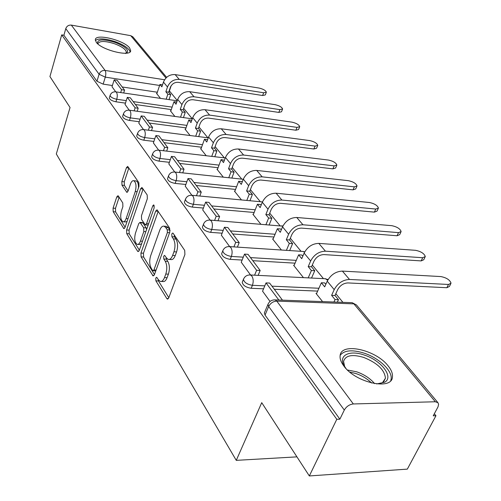 <?xml version="1.0" encoding="UTF-8"?>
<svg xmlns="http://www.w3.org/2000/svg" width="501" height="501" viewBox="0 0 501 501"><rect width="100%" height="100%" fill="white"/><g stroke="black" fill="none" stroke-linecap="round" stroke-linejoin="round"><path stroke-width="0.75" d="M155.767 278.086L155.886 280.848L166.814 298.552L167.409 299.072L168.743 297.901L184.907 254.514L184.712 250.406L173.146 233.316L172.77 233.009L171.787 233.917L171.912 236.716L173.371 238.889C175.281 242.459 175.475 246.749 173.96 251.778L172.632 255.397C171.43 258.428 169.958 259.762 168.217 259.399L166.451 257.902L164.641 255.366L163.689 256.236L163.814 259.017L165.236 261.234C167.09 264.841 167.278 269.106 165.793 274.034L164.497 277.585C163.339 280.491 161.929 281.769 160.257 281.412L158.46 279.84L156.681 277.253L155.767 278.086M158.128 279.301L158.454 280.961L168.824 297.682M174.198 234.875L174.511 236.898L175.976 239.071L173.371 238.889M166.075 257.32L166.395 259.167L167.829 261.378L165.236 261.234M343.874 366.031C355.685 382.87 392.339 390.755 392.452 376.771C392.759 373.483 391.319 369.857 388.131 365.893C375.8 349.604 340.905 342.014 340.11 355.754C339.759 358.797 341.012 362.223 343.874 366.031M96.248 42.247C101.478 50.056 130.604 57.189 130.692 50.789L129.615 47.946C124.079 40.255 95.791 33.254 95.328 39.579L96.248 42.247M118.368 196.06L117.954 195.703L116.771 196.937L113.076 208.128L113.188 211.698L123.853 228.638L125.043 227.435L138.984 186.334L138.84 182.621L127.674 166.388L126.434 167.691L121.849 181.569L121.975 185.163L126.853 192.359L128.081 191.088L130.398 184.174C131.318 181.625 132.439 180.473 133.761 180.717C136.09 182.445 136.591 186.053 135.27 191.52L126.139 218.53C125.256 220.947 124.185 222.024 122.939 221.78C120.635 220.02 120.121 216.432 121.411 211.015L122.889 206.587L122.764 202.955L118.368 196.06M435.344 401.764L353.888 303.856L276.777 301.114L353.324 403.956L435.344 401.764L437.962 402.704L438.594 404.332L438.024 406.831L433.233 415.824L435.951 415.73L407.332 469.124L309.33 475.95L261.735 402.666L236.265 460.356L56.312 153.964L70.052 107.527L49.937 76.553L61.717 34.882L336.797 419.293L339.872 419.18L344.306 410.056L268.68 306.493L267.972 304.376L268.317 303.593M309.33 475.95L336.797 419.293M140.944 253.068L141.088 256.888L153.106 275.938L154.389 274.755L169.808 232.095L169.626 228.118L157.026 209.806L155.673 211.109L140.944 253.068L143.455 253.218L143.605 257.032L154.471 274.542M137.55 251.158L126.74 233.641L126.609 229.953L140.624 188.764L141.921 187.462L147.181 194.945L147.332 198.728L141.451 215.774L141.601 219.544L145.277 224.88L146.568 223.628L152.799 205.761L153.738 204.853L154.183 207.815L139.284 250.4L138.051 251.59L137.55 251.158L138.852 251.233M157.345 92.215L122.2 86.98M112.399 85.521L103.143 84.137L105.291 77.141L99.092 74.261L65.775 28.632C66.777 26.077 68.631 24.906 71.336 25.113L130.767 35.677L132.871 36.849L166.633 77.342M435.951 415.73L434.336 413.757M342.909 302.347L335.827 293.718M323.458 278.644L312.298 265.042M301.032 251.314L290.311 238.251M280.028 225.726L269.72 213.157M260.32 201.709L250.394 189.61M241.789 179.126L232.22 167.466M224.335 157.853L215.104 146.605M207.865 137.781L198.947 126.922M129.045 110.151L192.303 118.812L183.679 108.316M177.291 100.532L169.407 90.919M61.717 34.882L63.896 35.258L65.775 28.632M353.324 403.956C349.435 404.42 346.429 406.449 344.306 410.056M316.632 293.398L315.999 293.373L322.569 301.608M262.574 291.181L270.033 301.452M294.168 265.267L293.555 265.229L303.449 277.642M241.257 262.23L250.544 274.98M273.151 238.946L272.557 238.902L281.424 250.018M221.348 235.201L229.652 246.598M253.443 214.259L252.867 214.215L260.814 224.179M202.717 209.9L210.144 220.102M234.931 191.075L234.368 191.019L241.488 199.943M185.251 186.184L191.889 195.296L192.935 196.098C194.206 198.29 194.338 201.02 193.342 204.302C188.608 203.406 185.965 201.746 185.414 199.329L185.552 198.96M217.503 169.244L216.958 169.188L223.327 177.172M168.837 163.896L174.755 172.025M201.07 148.665L200.538 148.597L206.23 155.736M153.381 142.91L158.66 150.162M185.552 129.22L185.032 129.152L190.111 135.52M138.808 123.121L143.511 129.577M170.866 110.827L170.359 110.759L174.887 116.432M125.043 104.427L129.22 110.164M171.298 109.569L135.389 104.521M125.463 103.131L115.944 101.791L116.739 99.267C112.731 98.396 110.514 97.113 110.095 95.415L110.139 95.271M186.021 127.874L149.323 123.058M139.265 121.737L129.477 120.447L130.31 117.873C126.177 116.996 123.885 115.656 123.446 113.84L123.503 113.664M201.59 147.225L164.065 142.666M153.888 141.426L143.806 140.205L144.683 137.575C140.412 136.692 138.038 135.283 137.575 133.341L137.643 133.128M218.079 167.703L179.69 163.445M169.388 162.305L158.999 161.153L159.919 158.473C155.504 157.583 153.049 156.099 152.561 154.014L152.648 153.757M235.57 189.416L196.279 185.508M185.865 184.474L175.137 183.404L176.114 180.667C171.542 179.778 168.994 178.212 168.474 175.97L168.586 175.663M254.157 212.474L213.921 208.973M203.406 208.059L192.315 207.095L193.342 204.302L204.446 205.285M273.947 237.011L232.721 233.98M222.118 233.203L210.639 232.358L211.729 229.502C206.813 228.606 204.057 226.853 203.475 224.235L203.644 223.79M295.064 263.163L252.798 260.683M242.127 260.057L230.222 259.355L231.374 256.443C226.27 255.548 223.402 253.681 222.77 250.844L222.989 250.306M317.653 291.106L274.285 289.265M263.57 288.808L251.201 288.282L252.429 285.307C247.112 284.411 244.119 282.42 243.442 279.333L243.711 278.681M236.265 460.356L296.93 456.862M112.017 86.736L115.718 91.827M156.951 93.405L156.462 93.33L160.477 98.365M109.35 97.795L109.306 97.939C109.725 99.643 111.936 100.926 115.944 101.791M122.67 116.245L122.62 116.414C123.058 118.236 125.344 119.582 129.477 120.447M136.773 135.758L136.71 135.965C137.168 137.913 139.535 139.328 143.806 140.205M151.734 156.444L151.646 156.694C152.135 158.786 154.584 160.27 158.999 161.153M167.622 178.406L167.516 178.707C168.029 180.955 170.572 182.521 175.137 183.404M184.531 201.759L184.399 202.122C184.944 204.546 187.587 206.205 192.315 207.095M202.567 226.652L202.398 227.085C202.98 229.708 205.729 231.468 210.639 232.358M221.843 253.23L221.636 253.75C222.262 256.6 225.124 258.466 230.222 259.355M242.49 281.675L242.233 282.307C242.904 285.401 245.897 287.392 251.201 288.282M63.896 35.258L96.962 81.256L103.143 84.137M339.872 419.18L265.042 315.079L264.346 312.95L264.666 312.192M161.247 281.456L162.844 281.524C164.516 281.881 165.931 280.61 167.083 277.704L164.497 277.585M167.829 261.378C169.689 264.979 169.877 269.244 168.392 274.166L167.083 277.704M169.181 259.449L170.816 259.543C172.557 259.913 174.035 258.579 175.237 255.554L172.632 255.397M175.976 239.071C177.893 242.628 178.087 246.918 176.571 251.934L175.237 255.554M158.228 211.272L143.455 253.218M152.63 270.452L153.012 270.784L153.913 269.951L167.378 232.564L167.259 229.79L165.75 227.548L164.109 226.195C162.368 225.851 160.915 227.216 159.731 230.291L150.688 255.679C149.273 260.47 149.442 264.622 151.196 268.141L152.63 270.452M153.212 270.797L155.78 270.922M170.102 230.642L169.839 229.984L167.259 229.79M165.831 226.32L166.683 226.389L168.33 227.742L169.839 229.984M139.359 250.187L129.202 233.81L126.74 233.641M143.129 188.958L129.07 230.128L129.202 233.81M145.515 224.899L148.146 225.062M135.452 233.172C134.099 238.764 134.663 242.497 137.136 244.369C138.439 244.638 139.547 243.555 140.462 241.138L143.812 231.525L143.662 227.717L140.011 222.375L138.746 223.615L135.452 233.172M137.794 244.413L139.629 244.532L141.608 243.768M146.611 229.464L146.173 227.905L143.662 227.717M142.278 222.55L142.985 222.97L146.173 227.905M123.509 221.824L125.388 221.968L127.097 221.373M138.489 187.8C138.577 183.999 137.825 181.719 136.228 180.961L135.702 180.911M128.882 167.904L124.273 181.807L124.405 185.395L128.099 191.038M119.144 197.275L115.48 208.328L115.599 211.892L125.118 227.229M450.687 283.961L449.416 286.453L446.854 287.718L448.508 284.462L451.063 283.209C449.892 279.915 446.504 277.704 440.893 276.571L342.39 271.097C335.814 271.404 330.76 274.767 327.234 281.18L324.692 286.866L321.36 282.771L316.413 293.893M321.36 282.771L324.729 282.927L325.844 284.292M448.508 284.462L349.498 279.458C342.884 279.79 337.78 283.19 334.198 289.647L331.612 295.365L335.012 295.502L337.605 289.797C340.016 285.451 343.454 283.165 347.913 282.927L446.854 287.718M335.012 295.502L338.457 299.711L335.05 299.585L333.942 302.022M337.348 302.141L338.457 299.711M282.476 300.155L269.626 283.065L266.031 282.902L278.838 300.024M266.031 282.902L262.537 291.269M331.612 295.365L335.05 299.585M346.034 368.567L344.281 365.98C337.874 355.485 349.316 349.679 364.271 355.065C381.167 360.357 394.149 377.034 384.705 382.219L376.664 383.941M379.094 383.866L382.545 382.589L385.432 378.23C384.649 369.888 377.397 362.949 363.67 357.413C352.128 354.025 345.433 355.366 343.573 361.421L344.638 366.575M390.761 380.61L391.156 378.95C392.433 370.665 378.844 357.933 364.139 353.161C352.241 349.473 344.256 350.186 340.179 355.303M97.532 43.618C97.069 39.153 102.981 38.759 115.274 42.447C125.432 46.568 129.277 50.087 126.803 53.018L126.559 53.156M125.563 53.532L126.333 52.423C126.164 49.624 122.307 46.756 114.754 43.831C105.373 40.85 99.799 40.731 98.027 43.468L98.021 44.05M130.066 51.885C129.139 48.484 124.342 45.128 115.675 41.808C105.435 38.458 98.659 38.013 95.347 40.468M424.992 257.213L423.752 259.743L421.159 260.908L422.712 257.721L425.311 256.562C424.228 253.519 420.984 251.439 415.579 250.318L318.805 243.392C312.367 243.586 307.476 246.824 304.132 253.099L301.74 258.666L298.627 254.84L293.962 265.743M298.627 254.84L301.928 255.053L302.823 256.149M422.712 257.721L325.443 251.189C318.968 251.414 314.033 254.69 310.639 261.002L308.203 266.607L311.534 266.795L313.97 261.209C316.263 256.957 319.588 254.752 323.947 254.589L421.159 260.908M311.534 266.795L314.747 270.728L311.403 270.54L308.196 277.88M311.534 278.042L314.747 270.728M258.153 275.362L260.163 270.477L248.026 254.333L244.513 254.113L256.606 270.289L254.596 275.181M244.513 254.113L241.219 262.311M260.163 270.477L256.606 270.289M308.203 266.607L311.403 270.54M400.881 232.132L399.673 234.681L397.049 235.758L398.52 232.633L401.144 231.562C400.142 228.75 397.036 226.79 391.82 225.682L296.755 217.484C290.455 217.591 285.72 220.709 282.539 226.847L280.278 232.301L277.36 228.725L272.957 239.403M277.36 228.725L280.598 228.976L281.299 229.834M398.52 232.633L302.967 224.78C296.63 224.911 291.845 228.068 288.62 234.243L286.321 239.728L289.591 239.966L291.889 234.493C294.062 230.335 297.287 228.212 301.552 228.112L397.049 235.758M289.591 239.966L292.597 243.643L289.321 243.411L286.403 250.35M289.672 250.563L292.597 243.643M237.399 247.112L239.196 242.59L227.855 227.51L224.423 227.247L235.714 242.352L233.923 246.88M224.423 227.247L221.317 235.276M239.196 242.59L235.714 242.352M286.321 239.728L289.321 243.411M378.205 208.56L377.034 211.128L374.385 212.123L375.781 209.049L378.43 208.065C377.497 205.454 374.516 203.6 369.475 202.51L276.095 193.211C269.933 193.236 265.336 196.248 262.305 202.254L260.169 207.602L257.433 204.239L253.262 214.71M257.433 204.239L260.601 204.533L261.134 205.178M375.781 209.049L281.919 200.056C275.719 200.099 271.079 203.143 268.01 209.186L265.837 214.566L269.037 214.841L271.21 209.474C273.283 205.41 276.408 203.356 280.585 203.318L374.385 212.123M269.037 214.841L271.855 218.286L268.649 218.016L265.975 224.592M269.181 224.849L271.855 218.286M217.998 220.734L219.601 216.532L208.986 202.417L205.629 202.11L216.2 216.25L214.597 220.459M205.629 202.11L202.692 209.975M219.601 216.532L216.2 216.25M265.837 214.566L268.649 218.016M356.844 186.372L355.71 188.94L353.042 189.854L354.37 186.848L357.038 185.94C356.167 183.51 353.293 181.757 348.42 180.679L256.7 170.421C250.663 170.371 246.198 173.29 243.311 179.164L241.282 184.406L238.714 181.243L234.762 191.507M238.714 181.243L241.82 181.569L242.202 182.032M354.37 186.848L262.173 176.853C256.099 176.822 251.596 179.765 248.671 185.677L246.611 190.95L249.749 191.257L251.809 186.003C253.782 182.02 256.819 180.034 260.908 180.047L353.042 189.854M249.749 191.257L252.398 194.494L249.254 194.188L246.799 200.438M249.936 200.732L252.398 194.494M199.805 196.041L201.252 192.127L191.294 178.882L188.007 178.544L197.92 191.808L196.48 195.728M188.007 178.544L185.226 186.247M201.252 192.127L197.92 191.808M246.611 190.95L249.254 194.188M336.691 165.443L335.589 168.01L332.908 168.856L334.173 165.9L336.847 165.067C336.033 162.806 333.271 161.14 328.556 160.076L238.451 148.985C232.539 148.872 228.205 151.69 225.444 157.446L223.521 162.581L221.098 159.606L217.346 169.67M221.098 159.606L224.392 160.257M334.173 165.9L243.605 155.034C237.656 154.941 233.284 157.79 230.485 163.576L228.531 168.743L231.606 169.081L233.566 163.927C235.451 160.032 238.395 158.109 242.403 158.172L332.908 168.856M231.606 169.081L234.099 172.131L231.017 171.793L228.757 177.749M231.838 178.074L234.099 172.131M182.727 172.876L184.03 169.219L174.674 156.775L171.455 156.406L180.773 168.868L179.471 172.532M171.455 156.406L168.812 163.952M184.03 169.219L180.773 168.868M228.531 168.743L231.017 171.793M317.634 145.672L316.576 148.233L313.883 149.004L315.085 146.104L317.772 145.346C317.008 143.23 314.34 141.645 309.768 140.593L221.254 128.782C215.461 128.613 211.247 131.343 208.604 136.98L206.775 142.015L204.489 139.209L200.92 149.079M204.489 139.209L207.602 139.735M315.085 146.104L226.114 134.487C220.29 134.337 216.037 137.092 213.363 142.76L211.503 147.826L214.522 148.19L216.382 143.136C218.185 139.322 221.047 137.462 224.974 137.562L313.883 149.004M214.522 148.19L216.87 151.064L213.846 150.701L211.754 156.381M214.772 156.738L216.87 151.064M166.651 151.108L167.835 147.682L159.024 135.959L155.874 135.571L164.647 147.3L163.464 150.732M155.874 135.571L153.362 142.967M167.835 147.682L164.647 147.3M211.503 147.826L213.846 150.701M299.598 126.966L298.571 129.521L295.878 130.222L297.018 127.373L299.717 126.684C298.997 124.699 296.417 123.19 291.989 122.156L205.022 109.706C199.348 109.487 195.246 112.136 192.71 117.66L190.969 122.595L188.808 119.946L185.408 129.627M188.808 119.946L191.758 120.359M297.018 127.373L209.612 115.098C203.901 114.892 199.767 117.566 197.206 123.121L195.434 128.087L198.396 128.475L200.162 123.522C201.89 119.783 204.684 117.979 208.529 118.111L295.878 130.222M198.396 128.475L200.613 131.187L197.651 130.799L195.703 136.234M198.665 136.61L200.613 131.187M151.502 130.604L152.586 127.392L144.269 116.338L141.182 115.919L149.461 126.991L148.377 130.21M141.182 115.919L138.796 123.171M152.586 127.392L149.461 126.991M195.434 128.087L197.651 130.799M282.501 109.243L281.506 111.773L278.806 112.412L279.902 109.619L282.602 108.993C281.919 107.133 279.426 105.692 275.124 104.671L189.672 91.677C184.111 91.414 180.116 93.981 177.686 99.392L176.02 104.233L173.979 101.728L170.728 111.222M176.747 102.129L173.979 101.728M279.902 109.619L194.019 96.774C188.42 96.524 184.393 99.117 181.932 104.559L180.247 109.425L183.153 109.838L184.838 104.978C186.497 101.315 189.209 99.567 192.979 99.73L278.806 112.412M183.153 109.838L185.251 112.406L182.339 111.999L180.529 117.203M183.435 117.603L185.251 112.406M137.199 111.272L138.188 108.247L130.329 97.801L127.304 97.363L135.126 107.821L134.143 110.853M127.304 97.363L125.031 104.477M138.188 108.247L135.126 107.821M180.247 109.425L182.339 111.999M266.269 92.416L265.305 94.933L262.605 95.516L263.651 92.766L266.35 92.203C265.705 90.456 263.294 89.078 259.117 88.063L175.143 74.599C169.682 74.292 165.787 76.791 163.451 82.095L161.867 86.848L159.932 84.469L156.826 93.787M162.524 84.863L159.932 84.469M263.651 92.766L179.252 79.427C173.766 79.139 169.845 81.657 167.478 86.986L165.869 91.764L168.718 92.19L170.334 87.424C171.924 83.836 174.567 82.139 178.268 82.327L262.605 95.516M168.718 92.19L170.709 94.626L167.854 94.201L166.163 99.198M169.012 99.611L170.709 94.626M123.672 92.998L124.58 90.149L117.146 80.26L114.184 79.809L121.58 89.704L120.678 92.56M114.184 79.809L112.005 86.786M124.58 90.149L121.58 89.704M165.869 91.764L167.854 94.201M158.454 280.961L155.886 280.848M174.511 236.898L171.912 236.716M166.395 259.167L163.814 259.017M159.6 85.452L105.291 77.141C106.037 74.261 105.968 72.025 105.078 70.441L164.572 79.759M165.963 77.987L130.767 35.677M71.336 25.113L105.078 70.441C102.204 70.278 100.206 71.555 99.092 74.261L96.962 81.256M172.131 107.126L133.191 101.603M126.265 100.62L116.739 99.267C117.522 96.33 117.441 94.031 116.501 92.359L115.85 91.858C113.032 91.608 111.109 92.798 110.095 95.415L109.306 97.939M186.898 125.388L147.1 120.102M140.111 119.175L130.31 117.873C131.124 114.879 131.037 112.5 130.047 110.74L129.333 110.189C126.459 109.951 124.492 111.172 123.446 113.84L122.62 116.414M202.51 144.689L161.823 139.685M154.771 138.815L144.683 137.575C145.534 134.512 145.434 132.051 144.382 130.204L143.599 129.602C140.668 129.371 138.658 130.617 137.575 133.341L136.71 135.965M219.043 165.117L177.429 160.439M170.321 159.637L159.919 158.473C160.821 155.335 160.708 152.792 159.587 150.839L158.729 150.181C155.736 149.962 153.675 151.239 152.561 154.014L151.646 156.694M236.585 186.779L194 182.477M186.848 181.757L176.114 180.667C177.053 177.467 176.934 174.83 175.745 172.764L174.799 172.037C171.737 171.83 169.632 173.146 168.474 175.97L167.516 178.707M255.228 209.787L211.622 205.917M275.08 234.268L230.41 230.911M223.214 230.366L211.729 229.502C212.781 226.145 212.624 223.308 211.272 220.985L210.113 220.096C206.926 219.92 204.709 221.298 203.475 224.235L202.398 227.085M296.26 260.363L250.481 257.602M243.286 257.163L231.374 256.443C232.489 253.005 232.32 250.055 230.867 247.588L229.577 246.598C226.32 246.436 224.053 247.851 222.77 250.844L221.636 253.75M318.924 288.25L271.962 286.171M264.797 285.858L252.429 285.307C253.606 281.787 253.418 278.706 251.859 276.076L250.419 274.974C247.093 274.83 244.77 276.283 243.442 279.333L242.233 282.307M249.479 274.936L325.713 278.756L327.635 280.36M324.754 278.713L328.099 279.539M228.794 246.548L303.293 251.464L304.527 252.26M302.485 251.414L304.752 251.84M209.456 220.052L282.852 226.151M281.606 225.851L282.915 226.02M191.338 195.246L191.889 195.296C188.771 195.102 186.61 196.448 185.414 199.329L184.399 202.122M261.998 201.865L191.889 195.296M174.329 171.993L243.267 179.283M158.335 150.137L225.25 157.959M143.267 129.559L208.291 137.838M115.606 91.821L177.197 100.807M265.042 315.079L268.68 306.493C270.465 303.124 273.164 301.333 276.777 301.114L275.174 299.892L274.041 299.867M171.117 85.809L170.666 86.604M264.346 312.95L267.972 304.376C269.356 301.251 271.755 299.755 275.174 299.892L352.178 302.679L356.424 304.927L352.178 302.679L351.038 302.642M168.392 274.166L165.793 274.034M176.571 251.934L173.96 251.778M168.38 298.602L166.814 298.552M158.216 211.322L155.673 211.109M153.989 275.525L152.554 275.462M143.605 257.032L141.088 256.888M156.087 270.058L153.913 269.951M169.576 232.727L167.378 232.564M168.33 227.742L165.75 227.548M129.07 230.128L126.609 229.953M143.111 189.002L140.624 188.764M148.597 223.784L146.568 223.628M154.346 205.898L152.799 205.761M142.478 241.269L140.462 241.138M145.835 231.669L143.812 231.525M142.985 222.97L140.48 222.782M128.018 218.68L126.139 218.53M137.168 191.695L135.27 191.52M127.53 192.102L126.427 191.996M124.405 185.395L121.975 185.163M124.273 181.807L121.849 181.569M128.87 167.948L126.434 167.691M124.58 228.318L123.403 228.237M115.599 211.892L113.188 211.698M115.48 208.328L113.076 208.128M119.056 197.137L116.771 196.937M334.198 289.647L327.234 281.18M349.498 279.458L342.39 271.097M347.475 370.007L356.706 371.817C364.221 374.485 370.195 378.43 374.642 383.653M371.61 383.027C367.371 378.856 362.192 375.706 356.073 373.577L349.786 372.061M310.639 261.002L304.132 253.099M325.443 251.189L318.805 243.392M288.62 234.243L282.539 226.847M302.967 224.78L296.755 217.484M268.01 209.186L262.305 202.254M281.919 200.056L276.095 193.211M248.671 185.677L243.311 179.164M262.173 176.853L256.7 170.421M230.485 163.576L225.444 157.446M243.605 155.034L238.451 148.985M213.363 142.76L208.604 136.98M226.114 134.487L221.254 128.782M197.206 123.121L192.71 117.66M209.612 115.098L205.022 109.706M181.932 104.559L177.686 99.392M194.019 96.774L189.672 91.677M167.478 86.986L163.451 82.095M179.252 79.427L175.143 74.599M130.554 51.215L130.692 50.789M168.9 92.416L170.966 86.31M437.962 402.704L356.424 304.927M167.741 299.084L167.409 299.072M166.683 226.389L164.109 226.195M142.509 222.569L140.011 222.375M136.228 180.961L133.761 180.717M383.697 381.706L385.432 378.23M382.545 382.589L384.705 382.219M126.227 52.762L126.333 52.423M126.465 53.162L126.803 53.018"/></g></svg>
